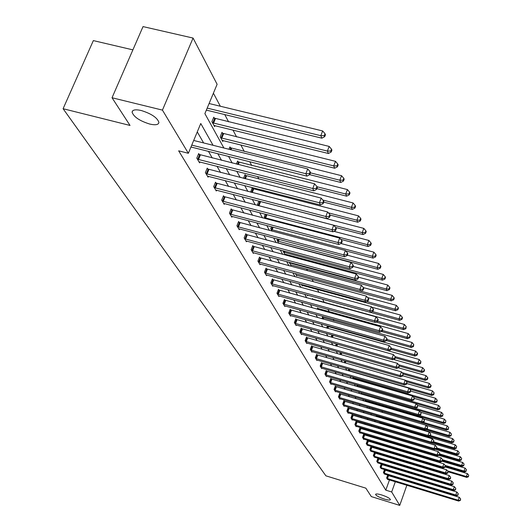 <?xml version="1.0" encoding="UTF-8"?>
<svg xmlns="http://www.w3.org/2000/svg" width="532" height="532" viewBox="0 0 532 532"><rect width="100%" height="100%" fill="white"/><g stroke="black" fill="none" stroke-linecap="round" stroke-linejoin="round"><path stroke-width="0.8" d="M381.717 494.959C386.964 496.735 389.876 498.298 390.455 499.634C390.089 500.353 388.034 500.16 384.284 499.056C379.063 497.287 376.157 495.731 375.565 494.388C375.911 493.669 377.966 493.862 381.717 494.959M141.239 110.51C151.427 113.722 157.326 117.692 158.915 122.413C158.556 124.801 155.49 125.346 149.705 124.049C139.623 120.884 133.751 116.927 132.096 112.192C132.401 109.798 135.447 109.24 141.239 110.51M132.894 49.868L93.346 40.598L63.095 108.721L325.897 475.827L365.836 488.157L371.316 496.589L399.738 505.4L391.678 491.974L395.323 481.719M63.095 108.721L130.027 125.446L112.033 97.755L143.035 26.6L193.069 38.065L217.116 84.282L204.887 113.622L223.886 147.996M389.431 425.367L389.185 424.908M386.079 419.043L385.54 418.032M382.614 412.513L381.89 411.136M378.837 405.384L378.325 404.413M374.96 398.062L374.674 397.524M338.678 329.594L338.279 328.836M334.016 320.789L333.205 319.253M329.215 311.732L327.965 309.378M324.281 302.422L322.572 299.197M318.947 292.354L317.398 289.428M313.315 281.727L312.065 279.373M307.503 270.755L306.578 269.006M301.498 259.417L300.913 258.326M295.293 247.706L295.074 247.307M265.84 192.125L265.155 190.835M258.898 179.031L257.594 176.564M251.722 165.479L249.747 161.755M244.288 151.454L240.83 144.93M236.587 136.924L232.936 130.034M228.607 121.861L224.75 114.58M220.328 106.24L213.405 93.18M414.268 464.283L414.049 464.908M412.712 468.685L412.513 469.257M411.196 472.975L411.01 473.5M409.713 477.164L409.547 477.636M408.27 481.254L408.124 481.673M406.86 485.244L399.738 505.4M112.033 97.755L162.44 110.111L193.069 38.065M384.689 470.035L384.463 469.643L383.399 472.596L384.55 474.025M378.092 458.81L377.853 458.398L376.762 461.417L377.966 462.913M371.19 447.06L370.937 446.627L369.82 449.706L371.077 451.276M363.948 434.744L363.682 434.292L362.538 437.444L363.728 439.445L363.861 439.08M356.36 421.829L356.081 421.351L354.897 424.569L356.147 426.677L356.287 426.292M348.38 408.257L348.088 407.758L346.877 411.05L348.187 413.264L348.34 412.859M339.995 393.993L339.689 393.467L338.438 396.832L339.822 399.16L339.981 398.734M331.163 378.964L330.844 378.412L329.554 381.856L331.01 384.31L331.177 383.858M321.853 363.123L321.514 362.538L320.184 366.069L321.72 368.656L321.9 368.177M312.025 346.392L311.659 345.773L310.289 349.398L311.912 352.131L312.104 351.619M301.624 328.703L301.238 328.051L299.822 331.762L301.538 334.655L301.744 334.116M290.612 309.963L290.206 309.272L288.73 313.075L290.552 316.141L290.778 315.569M278.921 290.073L278.489 289.342L276.966 293.252L278.901 296.51L279.14 295.898M266.499 268.939L266.04 268.155L264.457 272.171L266.519 275.643L266.771 274.984M253.272 246.422L252.78 245.591L251.137 249.721L253.332 253.418L253.604 252.72M239.147 222.396L238.622 221.505L236.913 225.761L239.26 229.704L239.56 228.96L238.735 228.827M224.045 196.7L223.487 195.749L221.704 200.125L224.211 204.355L224.537 203.55M207.852 169.149L207.247 168.125L205.392 172.641L208.085 177.176L208.438 176.311M191.148 147.038L190.642 147.79M389.67 467.023L389.271 466.331M386.418 461.37L385.979 460.606M383.1 455.578L382.614 454.747M379.695 449.66L379.176 448.749M376.217 443.595L375.645 442.604M372.653 437.39L372.034 436.313M369.002 431.026L368.337 429.863M365.265 424.516L364.54 423.259M361.428 417.833L360.656 416.489M357.497 410.99L356.666 409.54M353.467 403.968L352.576 402.418M349.331 396.766L348.38 395.103M345.088 389.377L344.071 387.602M340.739 381.79L339.649 379.895M336.264 373.996L335.1 371.974M331.669 365.996L330.432 363.841M326.947 357.77L325.631 355.476M322.093 349.318L320.696 346.877M317.105 340.62L315.616 338.026M311.965 331.675L310.382 328.922M306.678 322.465L305.002 319.539M301.238 312.989L299.456 309.883M295.632 303.22L293.744 299.928M289.854 293.152L287.845 289.661M283.895 282.778L281.767 279.074M277.751 272.071L275.496 268.148M271.406 261.019L269.019 256.863M264.856 249.608L262.329 245.205M258.087 237.824L255.413 233.156M251.091 225.635L248.258 220.7M243.856 213.033L240.856 207.799M236.374 199.992L233.189 194.446M228.62 186.486L225.249 180.614M220.587 172.494L217.009 166.27M212.261 157.991L208.471 151.394M203.616 142.935L197.272 131.889M213.059 145.296L200.763 123.504L188.355 153.282L178.652 150.835L385.806 490.165L389.464 479.924M390.734 476.373L390.88 475.954M392.164 472.349L392.33 471.884M199.314 154.619L198.689 153.555L196.787 158.137L199.58 162.845L199.952 161.941M216.092 183.168L215.513 182.183L213.691 186.626L216.291 191.001L216.63 190.17M231.726 209.768L231.181 208.85L229.438 213.159L231.866 217.242L232.178 216.471L231.32 216.338M246.323 234.612L245.817 233.748L244.141 237.937L246.409 241.761L246.695 241.036M259.988 257.86L259.516 257.056L257.907 261.126L260.028 264.703L260.294 264.032M272.81 279.672L272.364 278.914L270.808 282.878L272.803 286.236L273.049 285.604M284.853 300.168L284.434 299.456L282.938 303.313L284.813 306.472L285.046 305.88M296.198 319.466L295.805 318.794L294.356 322.552L296.125 325.531L296.337 324.979M306.898 337.674L306.525 337.035L305.129 340.699L306.798 343.512L306.997 342.994M317.005 354.871L316.653 354.272L315.303 357.85L316.879 360.51L317.065 360.011M326.575 371.15L326.242 370.585L324.932 374.069L326.422 376.589L326.601 376.124M335.639 386.578L335.32 386.039L334.056 389.444L335.473 391.831L335.632 391.392M344.244 401.214L343.945 400.702L342.708 404.034L344.058 406.302L344.211 405.883M352.417 415.126L352.131 414.641L350.94 417.893L352.217 420.054L352.364 419.655M360.197 428.366L359.925 427.901L358.768 431.086L359.984 433.141L360.117 432.762M367.612 440.975L367.353 440.536L366.222 443.648L367.512 445.251M374.681 453.005L374.435 452.579L373.331 455.631L374.561 457.161M381.431 464.489L381.191 464.084L380.121 467.069L381.298 468.532M387.881 475.462L387.655 475.076L386.611 478.002L387.735 479.405M385.806 490.165L391.678 491.974M188.355 153.282L162.44 110.111M396.593 478.155L396.739 477.736M398.022 474.132L398.189 473.66M400.995 465.773L401.201 465.201M402.538 461.444L402.757 460.812M228.547 156.435L232.185 163.018M236.753 171.277L240.185 177.488M244.66 185.588L247.899 191.447M252.288 199.387L255.347 204.913M259.649 212.7L262.535 217.921M266.758 225.561L269.478 230.489M273.621 237.984L276.194 242.632M280.264 249.993L282.685 254.382M286.682 261.618L288.976 265.754M292.899 272.863L295.06 276.766M298.918 283.749L300.959 287.44M304.75 294.302L306.671 297.78M310.402 304.53L312.218 307.809M315.882 314.445L317.591 317.538M321.202 324.068L322.811 326.981M326.369 333.411L327.885 336.151M331.383 342.482L332.806 345.062M336.251 351.293L337.594 353.72M340.985 359.858L342.249 362.139M345.587 368.184L346.771 370.332M350.063 376.284L351.18 378.299M354.418 384.164L355.462 386.052M358.661 391.838L359.639 393.607M362.791 399.306L363.702 400.962M366.814 406.588L367.665 408.13M370.731 413.677L371.529 415.12M374.555 420.586L375.293 421.929M378.279 427.329L378.97 428.573M381.909 433.899L382.548 435.056M385.454 440.316L386.046 441.387M388.919 446.574L389.464 447.565M392.29 452.685L392.796 453.597M395.589 458.651L396.054 459.488M398.814 464.483L399.233 465.241M395.575 468.818L395.183 468.127M392.397 463.173L391.964 462.414M389.138 457.4L388.666 456.569M385.806 451.495L385.288 450.584M382.395 445.444L381.836 444.453M378.897 439.252L378.292 438.175M375.319 432.908L374.661 431.745M371.649 426.405L370.944 425.154M367.891 419.748L367.133 418.398M364.041 412.912L363.223 411.469M360.084 405.909L359.213 404.36M356.034 398.721L355.097 397.065M351.871 391.346L350.874 389.577M347.602 383.778L346.532 381.883M343.213 376.004L342.076 373.983M338.711 368.018L337.494 365.863M334.076 359.805L332.786 357.517M329.321 351.373L327.945 348.932M324.42 342.688L322.964 340.101M319.386 333.764L317.83 331.01M314.199 324.573L312.55 321.654M308.859 315.11L307.11 312.011M303.36 305.355L301.504 302.07M297.694 295.307L295.726 291.822M291.849 284.946L289.76 281.255M285.817 274.259L283.609 270.342M279.593 263.227L277.252 259.077M273.162 251.835L270.682 247.44M266.525 240.065L263.899 235.41M259.663 227.895L256.876 222.961M252.56 215.314L249.608 210.087M245.212 202.286L242.087 196.747M237.605 188.8L234.293 182.928M229.718 174.822L226.206 168.604M221.545 160.332L217.821 153.741M396.686 459.675L396.912 459.049M395.09 454.281L395.336 453.597M392.091 448.35L392.357 447.605M389.032 442.278L389.324 441.467M385.899 436.054L386.219 435.183M382.708 429.683L383.047 428.739M379.436 423.153L379.808 422.142M379.841 422.149L380.061 422.561M376.097 416.463L376.357 415.751L376.609 416.21M372.679 409.6L372.812 409.241L373.072 409.713L372.693 409.567M369.354 407.472L369.208 407.871L368.822 407.173M365.657 400.722L365.504 401.135L364.826 399.904M361.694 394.205L360.723 392.436M361.713 394.212L361.86 393.806M357.544 386.658L356.566 384.789M353.288 378.904L352.703 377.042M348.912 370.944L348.4 370.013L348.739 369.088M344.41 362.757L344.689 360.915M339.835 354.359L340.533 352.503M335.532 345.833L336.271 343.858M331.11 337.062L331.902 334.961M326.582 328.038L327.406 325.85L327.745 326.475M321.927 318.741L322.585 316.999L322.937 317.644M317.152 309.172L317.631 307.902L317.99 308.567M312.244 299.31L312.537 298.545L312.909 299.223M307.795 295.14L307.569 295.732L307.144 294.954M302.429 285.345L302.196 285.957L301.345 284.414M296.909 275.263L296.663 275.889L295.36 273.528M291.217 264.87L290.964 265.521L289.182 262.289M285.345 254.156L285.086 254.828L283.164 251.337L283.363 250.825M278.755 243.317L277.046 240.198L277.511 239.014M272.078 231.174L270.728 228.713L271.486 226.805M265.175 218.612L264.211 216.85L265.275 214.17M258.033 205.611L257.475 204.601L258.878 201.089M250.632 192.145L252.201 187.743L252.707 188.667M243.523 178.34L245.039 174.589L245.565 175.547M236.374 164.069L237.631 160.977L238.17 161.967M228.986 149.273L229.957 146.892L230.522 147.916M223.147 140.541L222.768 141.459L220.182 136.751L222.017 132.295L222.595 133.359M214.981 125.625L214.589 126.576L211.902 121.695L213.778 117.173L214.376 118.277M206.516 110.151L205.997 110.949M191.759 145.116L305.847 173.718L306.971 176.125L190.975 146.998M193.701 140.461L307.729 168.93L305.847 173.718L309.358 173.658L309.81 174.622L310.555 172.714L310.109 171.743L309.358 173.658M310.109 171.743L307.729 168.93M306.971 176.125L309.81 174.622M206.35 110.111L321.873 138.18L320.803 135.673L322.658 130.952L209.096 103.527M324.281 135.64L324.706 136.644L325.444 134.762L325.025 133.751L324.281 135.64L320.803 135.673L207.181 108.116M324.706 136.644L321.873 138.18M322.658 130.952L325.025 133.751M197.412 159.194L312.75 188.514L313.833 190.828L198.955 161.795M198.396 154.247L314.592 183.799L312.75 188.514L316.194 188.448L316.626 189.372L317.358 187.49L316.932 186.559L316.194 188.448M316.932 186.559L314.592 183.799M313.833 190.828L316.626 189.372M205.997 173.658L319.4 202.758L320.444 204.993L207.487 176.165M206.975 168.797L321.202 198.123L319.4 202.758L322.778 202.685L323.19 203.583L323.908 201.728L323.496 200.83L322.778 202.685M323.496 200.83L321.202 198.123M320.444 204.993L323.19 203.583M213.99 125.492L328.41 153.489L327.38 151.075L329.195 146.426L213.472 117.905M330.791 151.028L331.197 151.999L331.921 150.144L331.516 149.173L330.791 151.028L327.38 151.075L212.507 122.792M331.197 151.999L328.41 153.489M329.195 146.426L331.516 149.173M222.19 140.415L334.708 168.232L333.717 165.904L335.493 161.336L221.724 133.007M337.062 165.858L337.454 166.789L338.159 164.967L337.767 164.029L337.062 165.858L333.717 165.904L220.76 137.808M337.454 166.789L334.708 168.232M335.493 161.336L337.767 164.029M214.276 187.61L325.81 216.491L326.814 218.645L215.713 190.03M215.247 182.828L327.572 211.929L325.81 216.491L329.122 216.411L329.521 217.275L330.219 215.447L329.82 214.582L329.122 216.411M329.82 214.582L327.572 211.929M326.814 218.645L329.521 217.275M309.724 174.669L340.779 182.456L339.822 180.208L341.564 175.706L229.678 147.577M343.1 180.148L343.486 181.053L344.177 179.251L343.798 178.353L343.1 180.148L339.822 180.208L310.495 172.867M343.486 181.053L340.779 182.456M341.564 175.706L343.798 178.353M222.263 201.076L331.988 229.738L332.959 231.812L223.653 203.41M223.227 196.368L333.717 225.242L331.988 229.738L335.24 229.644L335.625 230.482L336.31 228.687L335.925 227.849L335.24 229.644M335.925 227.849L333.717 225.242M332.959 231.812L335.625 230.482M316.906 188.647L346.638 196.175L345.714 194.007L347.416 189.572L237.358 161.642M348.932 193.941L349.298 194.805L349.976 193.036L349.61 192.165L348.932 193.941L345.714 194.007L317.019 186.752M349.298 194.805L346.638 196.175M347.416 189.572L349.61 192.165M229.984 214.077L337.953 242.519L338.891 244.52L232.178 216.471M230.941 209.448L339.649 238.09L337.953 242.519L341.145 242.419L341.511 243.224L342.189 241.455L341.817 240.65L341.145 242.419M341.817 240.65L339.649 238.09M338.891 244.52L341.511 243.224M323.755 202.127L352.297 209.415L351.406 207.327L353.075 202.958L244.78 175.228M354.558 207.254L354.917 208.092L355.582 206.343L355.23 205.505L354.558 207.254L351.406 207.327L322.818 200.032M354.917 208.092L352.297 209.415M353.075 202.958L355.23 205.505M237.438 226.645L343.712 254.855L344.616 256.796L239.58 228.966M238.389 222.09L345.374 250.499L343.712 254.855L346.844 254.755L347.203 255.533L347.862 253.791L347.502 253.013L346.844 254.755M347.502 253.013L345.374 250.499M344.616 256.796L347.203 255.533M330.046 215.068L357.757 222.21L356.899 220.188L358.535 215.886L251.955 188.361M359.998 220.108L360.337 220.92L360.989 219.197L360.649 218.386L359.998 220.108L356.899 220.188L328.344 212.84M360.337 220.92L357.757 222.21M358.535 215.886L360.649 218.386M244.654 238.795L349.278 266.785L350.156 268.653L245.904 240.91M245.591 234.313L350.907 262.489L349.278 266.785L352.35 266.678L352.696 267.43L353.348 265.714L353.002 264.963L352.35 266.678M353.002 264.963L350.907 262.489M350.156 268.653L352.696 267.43M335.579 227.443L363.037 234.572L362.206 232.617L363.808 228.381L259.091 201.143M365.251 232.531L365.584 233.315L366.222 231.62L365.89 230.835L365.251 232.531L362.206 232.617L257.967 205.492M365.584 233.315L363.037 234.572M363.808 228.381L365.89 230.835M251.629 250.552L354.658 278.309L355.509 280.125L252.84 252.594M252.56 246.136L356.254 274.08L354.658 278.309L357.677 278.203L358.016 278.928L358.648 277.238L358.315 276.507L357.677 278.203M358.315 276.507L356.254 274.08M355.509 280.125L358.016 278.928M340.713 239.347L368.144 246.529L367.339 244.64L368.915 240.457L333.91 231.34M370.332 244.547L370.651 245.305L371.276 243.636L370.957 242.878L370.332 244.547L367.339 244.64L264.683 217.714M370.651 245.305L368.144 246.529M368.915 240.457L370.957 242.878M258.379 261.93L359.865 289.461L360.683 291.217L259.556 263.905M259.303 257.588L361.428 285.292L359.865 289.461L362.831 289.348L363.157 290.053L363.782 288.384L363.456 287.679L362.831 289.348M363.456 287.679L361.428 285.292M360.683 291.217L363.157 290.053M264.923 272.949L364.905 300.261L365.697 301.957L266.06 274.864M265.84 268.673L366.435 296.144L364.905 300.261L367.818 300.141L368.131 300.819L368.743 299.177L368.43 298.492L367.818 300.141M368.43 298.492L366.435 296.144M365.697 301.957L368.131 300.819M271.26 283.629L369.78 310.708L370.551 312.357L272.357 285.485M272.165 279.413L371.289 306.658L369.78 310.708L372.646 310.588L372.952 311.247L373.55 309.624L373.251 308.966L372.646 310.588M373.251 308.966L371.289 306.658M370.551 312.357L372.952 311.247M277.405 293.983L374.508 320.836L375.253 322.432L278.469 295.785M278.303 289.827L375.984 316.839L374.508 320.836L377.328 320.71L377.62 321.348L378.212 319.752L377.919 319.114L377.328 320.71M377.919 319.114L375.984 316.839M375.253 322.432L377.62 321.348M283.363 304.025L379.09 330.658L379.808 332.201L284.394 305.767M284.254 299.928L380.54 326.708L379.09 330.658L381.863 330.525L382.149 331.143L382.727 329.567L382.442 328.949L381.863 330.525M382.442 328.949L380.54 326.708M379.808 332.201L382.149 331.143M289.142 313.767L383.532 340.174L384.23 341.677L290.146 315.463M290.026 309.724L384.962 336.284L383.532 340.174L386.259 340.041L386.538 340.64L387.11 339.084L386.831 338.485L386.259 340.041M386.831 338.485L384.962 336.284M384.23 341.677L386.538 340.64M294.755 323.223L387.841 349.411L388.52 350.867L295.732 324.866M295.632 319.24L389.244 345.567L387.841 349.411L390.528 349.278L390.801 349.857L391.359 348.32L391.087 347.742L390.528 349.278M391.087 347.742L389.244 345.567M388.52 350.867L390.801 349.857M300.208 332.407L392.024 358.375L392.683 359.792L301.152 334.01M301.072 328.483L393.407 354.585L392.024 358.375L394.671 358.236L394.93 358.801L395.482 357.291L395.223 356.719L394.671 358.236M395.223 356.719L393.407 354.585M392.683 359.792L394.93 358.801M305.501 341.331L396.087 367.087L396.732 368.457L306.425 342.887M306.365 337.461L397.451 363.343L396.087 367.087L398.694 366.94L398.947 367.492L399.239 365.444L398.694 366.94M399.239 365.444L397.451 363.343M396.732 368.457L398.947 367.492M310.648 350.009L400.037 375.545L400.663 376.875L311.546 351.519M311.506 346.186L401.374 371.848L400.037 375.545L402.604 375.399L402.85 375.931L403.136 373.923L402.604 375.399M403.136 373.923L401.374 371.848M400.663 376.875L402.85 375.931M345.687 250.871L373.085 258.1L372.307 256.271L373.85 252.148L340.939 243.51M375.246 256.178L375.559 256.909L376.171 255.26L375.865 254.529L375.246 256.178L372.307 256.271L271.187 229.545M375.559 256.909L373.085 258.1M373.85 252.148L375.865 254.529M278.582 243.004L377.873 269.298L377.115 267.53L378.631 263.466L347.336 255.187M380.008 267.43L380.307 268.141L380.912 266.512L380.613 265.807L380.008 267.43L377.115 267.53L277.491 241.009M380.307 268.141L377.873 269.298M378.631 263.466L380.613 265.807M284.66 254.05L382.508 280.151L381.77 278.435L383.259 274.426L353.088 266.392M384.616 278.329L384.909 279.021L385.501 277.418L385.208 276.726L384.616 278.329L381.77 278.435L283.596 252.121M384.909 279.021L382.508 280.151M383.259 274.426L385.208 276.726M290.545 264.763L386.997 290.665L386.285 289.002L387.748 285.052L358.648 277.245M389.085 288.896L389.364 289.561L389.949 287.978L389.663 287.313L389.085 288.896L386.285 289.002L289.514 262.888M389.364 289.561L386.997 290.665M387.748 285.052L389.663 287.313M296.257 275.157L391.353 300.859L390.661 299.25L392.097 295.346L363.383 287.599M393.414 299.137L393.687 299.782L394.259 298.226L393.986 297.574L393.414 299.137L390.661 299.25L360.802 291.164M393.687 299.782L391.353 300.859M392.097 295.346L393.986 297.574M301.804 285.245L395.575 310.755L394.904 309.185L396.32 305.341L367.625 297.541M397.61 309.072L397.876 309.697L398.441 308.161L398.175 307.529L397.61 309.072L394.904 309.185L366.681 301.498M397.876 309.697L395.575 310.755M396.32 305.341L398.175 307.529M307.19 295.041L399.672 320.35L399.02 318.834L400.41 315.03L371.748 307.197M401.687 318.708L401.946 319.32L402.498 317.803L402.245 317.192L401.687 318.708L399.02 318.834L372.353 311.519M401.946 319.32L399.672 320.35M400.41 315.03L402.245 317.192M376.071 322.06L403.648 329.667L403.023 328.191L404.387 324.447L312.364 299.004M405.643 328.071L405.896 328.663L406.195 326.568L405.643 328.071L403.023 328.191L377.673 321.202M405.896 328.663L403.648 329.667M404.387 324.447L406.195 326.568M381.411 331.476L407.519 338.718L406.907 337.288L408.25 333.584L317.464 308.354M409.494 337.162L409.733 337.734L410.272 336.257L410.026 335.679L409.494 337.162L406.907 337.288L382.388 330.492M409.733 337.734L407.519 338.718M408.25 333.584L410.026 335.679M386.545 340.62L411.276 347.516L410.677 346.126L412.001 342.468L322.419 317.438M413.224 345.993L413.464 346.551L413.756 344.53L413.224 345.993L410.677 346.126L386.95 339.509M413.464 346.551L411.276 347.516M412.001 342.468L413.756 344.53M315.656 358.442L403.874 383.765L404.48 385.062L316.527 359.911M316.5 354.671L405.191 380.121L403.874 383.765L406.401 383.619L406.641 384.137L406.927 382.162L406.401 383.619M406.927 382.162L405.191 380.121M404.48 385.062L406.641 384.137M390.98 349.351L414.927 356.068L414.348 354.711L415.645 351.1L327.247 326.276M416.855 354.585L417.088 355.123L417.607 353.68L417.374 353.135L416.855 354.585L414.348 354.711L391.333 348.261M417.088 355.123L414.927 356.068M415.645 351.1L417.374 353.135M320.523 366.648L407.605 391.758L408.19 393.022L321.375 368.078M321.368 362.93L408.902 388.154L407.605 391.758L410.099 391.612L410.332 392.117L410.611 390.169L410.099 391.612M410.611 390.169L408.902 388.154M408.19 393.022L410.332 392.117M395.283 357.843L418.478 364.38L417.913 363.063L419.196 359.499L332.806 335.22M420.386 362.93L420.613 363.462L420.898 361.507L420.386 362.93L417.913 363.063L395.17 356.659M420.613 363.462L418.478 364.38M419.196 359.499L420.898 361.507M325.265 374.634L411.236 399.532L411.808 400.762L326.089 376.024M326.096 370.964L412.506 395.974L411.236 399.532L413.69 399.386L413.916 399.878L414.195 397.963L413.69 399.386M414.195 397.963L412.506 395.974M411.808 400.762L413.916 399.878M399.452 366.109L421.929 372.473L421.384 371.19L422.647 367.672L393.487 359.439M423.824 371.057L424.037 371.569L424.543 370.159L424.323 369.647L423.824 371.057L421.384 371.19L398.654 364.759M424.037 371.569L421.929 372.473M422.647 367.672L424.323 369.647M329.88 382.408L414.767 407.1L415.319 408.297L330.685 383.765M330.705 378.777L416.017 403.589L414.767 407.1L417.188 406.947L417.407 407.426L417.687 405.544L417.188 406.947M417.687 405.544L416.017 403.589M415.319 408.297L417.407 407.426M403.203 374.062L425.294 380.347L424.762 379.097L426.006 375.619L398.315 367.765M427.163 378.964L427.376 379.462L427.874 378.072L427.662 377.567L427.163 378.964L424.762 379.097L402.046 372.639M427.376 379.462L425.294 380.347M426.006 375.619L427.662 377.567M334.369 389.976L418.199 414.468L418.744 415.625L335.153 391.299M335.187 386.398L419.435 410.99L418.199 414.468L420.586 414.315L420.805 414.78L421.085 412.925L420.586 414.315M421.085 412.925L419.435 410.99M418.744 415.625L420.805 414.78M406.554 381.723L428.566 388.014L428.047 386.797L429.271 383.359L402.884 375.838M430.421 386.658L430.627 387.143L431.113 385.773L430.907 385.281L430.421 386.658L428.047 386.797L405.357 380.32M430.627 387.143L428.566 388.014M429.271 383.359L430.907 385.281M338.751 397.351L421.55 421.637L422.076 422.767L339.509 398.641M339.556 393.813L422.767 418.205L421.55 421.637L423.904 421.484L424.11 421.936L424.39 420.114L423.904 421.484M424.39 420.114L422.767 418.205M422.076 422.767L424.11 421.936M409.753 389.165L431.758 395.482L431.252 394.298L432.456 390.894L406.847 383.565M433.587 394.152L433.786 394.631L434.072 392.796L433.587 394.152L431.252 394.298L348.699 370.558M433.786 394.631L431.758 395.482M432.456 390.894L434.072 392.796M343.014 404.539L424.809 428.626L425.321 429.73L343.758 405.796M343.818 401.048L426.006 425.234L424.809 428.626L427.13 428.466L427.336 428.912L427.608 427.11L427.13 428.466M427.608 427.11L426.006 425.234M425.321 429.73L427.336 428.912M412.885 396.413L434.863 402.751L434.371 401.6L435.562 398.242L410.697 391.093M436.679 401.461L436.872 401.919L437.151 400.117L436.679 401.461L434.371 401.6L352.816 378.053M436.872 401.919L434.863 402.751M435.562 398.242L437.151 400.117M347.17 411.549L427.987 435.429L428.486 436.506L347.895 412.772M347.968 408.091L429.171 432.077L427.987 435.429L430.275 435.276L430.474 435.708L430.747 433.932L430.275 435.276M430.747 433.932L429.171 432.077M428.486 436.506L430.474 435.708M351.226 418.378L431.08 442.065L431.572 443.116L351.931 419.568M352.011 414.967L432.25 438.754L431.08 442.065L433.341 441.912L433.54 442.331L433.806 440.582L433.341 441.912M433.806 440.582L432.25 438.754M431.572 443.116L433.54 442.331M355.177 425.041L434.099 448.536L434.578 449.56L355.868 426.205M355.961 421.67L435.249 445.257L434.099 448.536L436.333 448.376L436.519 448.789L436.792 447.066L436.333 448.376M436.792 447.066L435.249 445.257M434.578 449.56L436.519 448.789M359.04 431.545L437.045 454.847L437.51 455.844L359.712 432.682M359.812 428.213L438.182 451.608L437.045 454.847L439.252 454.687L439.432 455.086L439.705 453.39L439.252 454.687M439.705 453.39L438.182 451.608M437.51 455.844L439.432 455.086M362.804 437.889L439.917 461.005L440.376 461.976L363.462 439M363.575 434.597L441.041 457.799L439.917 461.005L442.092 460.845L442.272 461.237L442.544 459.562L442.092 460.845M442.544 459.562L441.041 457.799M440.376 461.976L442.272 461.237M366.482 444.087L442.724 467.016L443.169 467.961L367.127 445.171M367.246 440.829L443.828 463.844L442.724 467.016L444.872 466.857L445.045 467.236L445.311 465.586L444.872 466.857M445.311 465.586L443.828 463.844M443.169 467.961L445.045 467.236M370.073 450.139L445.464 472.882L445.896 473.806L370.698 451.196M370.831 446.92L446.554 469.743L445.464 472.882L447.585 472.722L447.758 473.088L448.017 471.465L447.585 472.722M448.017 471.465L446.554 469.743M445.896 473.806L447.758 473.088M373.584 456.05L448.137 478.607L448.556 479.518L374.196 457.081M374.329 452.865L449.214 475.508L448.137 478.607L450.232 478.448L450.398 478.813L450.657 477.211L450.232 478.448M450.657 477.211L449.214 475.508M448.556 479.518L450.398 478.813M377.008 461.823L450.75 484.206L451.163 485.091L377.607 462.833M377.753 458.677L451.808 481.134L450.75 484.206L452.818 484.047L452.978 484.399L453.244 482.817L452.818 484.047M453.244 482.817L451.808 481.134M451.163 485.091L452.978 484.399M380.36 467.468L453.297 489.673L453.703 490.537L380.945 468.459M381.098 464.356L454.348 486.634L453.297 489.673L455.505 489.859L455.764 488.296L455.345 489.513M455.764 488.296L454.348 486.634M453.703 490.537L455.505 489.859M357.531 386.631L437.889 409.839L437.41 408.716L438.581 405.397L414.408 398.421M439.685 408.576L439.878 409.028L440.157 407.246L439.685 408.576L437.41 408.716L356.832 385.354M439.878 409.028L437.889 409.839M438.581 405.397L440.157 407.246M361.434 393.72L440.842 416.756L440.376 415.658L441.527 412.373L417.6 405.437M442.617 415.512L443.083 414.202L442.617 415.512L440.376 415.658L360.749 392.476M442.804 415.951L440.842 416.756M441.527 412.373L443.083 414.202M365.231 400.643L443.721 423.492L443.262 422.428L444.406 419.176L420.486 412.22M445.483 422.282L445.936 420.978L445.483 422.282L443.262 422.428L419.243 415.419M445.663 422.707L443.721 423.492M444.406 419.176L445.936 420.978M368.949 407.392L446.528 430.069L446.082 429.025L447.206 425.819L423.306 418.837M448.27 428.878L448.722 427.595L448.27 428.878L446.082 429.025L423.173 422.322M448.449 429.297L446.528 430.069M447.206 425.819L448.722 427.595M425.72 429.563L449.267 436.486L448.835 435.469L449.946 432.297L426.059 425.294M450.996 435.322L451.435 434.052L450.996 435.322L448.835 435.469L426.99 429.051M451.169 435.728L449.267 436.486M449.946 432.297L451.435 434.052M429.457 436.114L451.941 442.75L451.522 441.76L452.612 438.614L376.244 416.064M453.656 441.607L454.089 440.35L453.656 441.607L451.522 441.76L430.521 435.568M453.823 442.006L451.941 442.75M452.612 438.614L454.089 440.35M433.081 442.511L454.554 448.868L454.142 447.897L455.219 444.792L379.708 422.415M456.25 447.745L456.682 446.501L456.25 447.745L454.142 447.897L433.706 441.853M456.416 448.137L454.554 448.868M455.219 444.792L456.682 446.501M436.539 448.729L457.108 454.84L456.702 453.889L457.766 450.817L431.652 443.083M458.784 453.743L459.209 452.513L458.784 453.743L456.702 453.889L436.805 447.984M458.943 454.122L457.108 454.84M457.766 450.817L459.209 452.513M439.565 454.707L459.601 460.672L459.202 459.748L460.253 456.709L435.276 449.281M461.257 459.595L461.683 458.378L461.257 459.595L459.202 459.748L439.824 453.976M461.417 459.967L459.601 460.672M460.253 456.709L461.683 458.378M442.518 460.546L462.035 466.378L461.65 465.473L462.687 462.461L438.794 455.339M463.678 465.32L464.097 464.117L463.678 465.32L461.65 465.473L442.651 459.794M463.831 465.686L462.035 466.378M462.687 462.461L464.097 464.117M383.632 472.988L455.791 495.019L456.19 495.864L384.204 473.952M384.363 469.909L456.828 492.014L455.791 495.019L457.972 495.192L458.225 493.649L457.813 494.853M458.225 493.649L456.828 492.014M456.19 495.864L457.972 495.192M445.39 466.245L464.416 471.951L464.037 471.066L465.061 468.087L442.218 461.257M466.045 470.913L466.458 469.723L466.045 470.913L464.037 471.066L445.164 465.414M466.192 471.266L464.416 471.951M465.061 468.087L466.458 469.723M386.837 478.388L458.232 500.24L458.617 501.071L387.396 479.332M387.562 475.335L459.256 497.267L458.232 500.24L460.38 500.406L460.639 498.89L460.227 500.08M460.639 498.89L459.256 497.267M458.617 501.071L460.38 500.406M448.183 471.818L466.744 477.404L466.371 476.539L467.382 473.586L445.158 466.916M468.359 476.386L468.765 475.202L468.359 476.386L466.371 476.539L447.505 470.867M468.506 476.732L466.744 477.404M467.382 473.586L468.765 475.202M197.724 159.321L199.62 154.745M198.469 159.567L200.365 154.992M206.303 173.784L208.158 169.276M207.034 174.024L208.89 169.515M215.427 118.643L213.558 123.158M214.689 118.403L212.813 122.919M223.62 133.725L221.791 138.174M222.895 133.485L221.066 137.934M214.576 187.73L216.391 183.294M215.294 187.969L217.109 183.527M231.533 148.275L230.921 149.758M230.815 148.036L230.19 149.572M222.562 201.196L224.338 196.82M223.267 201.428L225.043 197.053M239.167 162.32L238.256 164.548M238.462 162.087L237.538 164.368M230.27 214.197L232.012 209.887M230.968 214.429L232.71 210.12M246.542 175.893L245.358 178.805M245.851 175.66L244.647 178.626M237.724 226.758L239.433 222.516M238.409 226.991L240.118 222.742M253.671 189.006L252.241 192.564M252.986 188.78L251.543 192.385M244.933 238.908L246.602 234.725M245.604 239.134L247.274 234.951M260.56 201.695L258.911 205.824M259.895 201.468L258.239 205.605M251.902 250.665L253.545 246.535M252.567 250.885L254.203 246.762M266.978 214.609L265.614 218.047M266.299 214.436L264.956 217.821M258.652 262.037L260.261 257.973M259.303 262.263L260.913 258.193M265.189 273.056L266.765 269.046M265.827 273.275L267.41 269.259M271.52 283.736L273.069 279.779M272.151 283.948L273.701 279.992M277.657 294.083L279.18 290.179M278.283 294.296L279.805 290.392M283.616 304.124L285.105 300.267M284.228 304.331L285.724 300.48M289.388 313.867L290.858 310.063M289.993 314.073L291.463 310.269M295.001 323.323L296.444 319.566M295.599 323.523L297.042 319.772M300.447 332.507L301.863 328.796M301.039 332.706L302.455 329.002M305.74 341.431L307.137 337.767M306.319 341.624L307.715 337.966M310.887 350.103L312.257 346.485M311.459 350.295L312.829 346.684M273.149 227.237L272.105 229.871M272.477 227.064L271.453 229.658M279.134 239.447L278.389 241.328M278.475 239.274L277.751 241.116M284.953 251.25L284.487 252.434M284.307 251.077L283.855 252.221M290.598 262.668L290.392 263.2M289.967 262.495L289.774 262.994M318.808 308.853L318.542 309.558M318.229 308.66L317.95 309.391M323.742 317.93L323.29 319.12M323.17 317.737L322.705 318.961M315.888 358.535L317.238 354.964M316.454 358.728L317.803 355.157M328.537 326.761L327.912 328.41M327.978 326.568L327.34 328.251M320.756 366.741L322.086 363.216M321.315 366.934L322.638 363.403M333.205 335.346L332.42 337.428M332.646 335.173L331.855 337.268M325.491 374.728L326.801 371.243M326.043 374.914L327.346 371.429M337.554 344.224L336.816 346.192M336.995 344.064L336.257 346.039M330.099 382.495L331.389 379.057M330.645 382.688L331.928 379.243M341.79 352.862L341.098 354.718M341.238 352.709L340.547 354.558M334.588 390.069L335.858 386.664M335.127 390.249L336.397 386.85M345.92 361.268L345.275 363.004M345.381 361.108L344.729 362.851M338.964 397.437L340.214 394.079M339.496 397.623L340.739 394.259M349.956 369.434L349.438 370.824M349.418 369.281L348.912 370.644M343.226 404.626L344.457 401.301M343.752 404.805L344.982 401.48M353.893 377.388L353.547 378.312M353.361 377.235L353.029 378.132M347.383 411.628L348.593 408.343M347.895 411.808L349.112 408.523M351.433 418.458L352.63 415.213M351.945 418.637L353.135 415.386M355.383 425.121L356.566 421.909M355.888 425.301L357.065 422.082M359.24 431.625L360.403 428.446M359.738 431.798L360.902 428.619M363.004 437.969L364.154 434.824M363.496 438.142L364.639 434.996M366.681 444.167L367.812 441.055M367.166 444.333L368.297 441.221M370.265 450.218L371.383 447.139M370.751 450.385L371.861 447.306M373.777 456.124L374.874 453.078M374.249 456.29L375.353 453.244M377.201 461.902L378.285 458.89M377.667 462.062L378.757 459.049M380.546 467.548L381.617 464.562M381.012 467.708L382.082 464.722M357.737 385.121L357.557 385.614M357.211 384.975L357.038 385.441M376.802 416.29L376.683 416.636M380.739 422.8L380.493 423.465M380.26 422.634L380.008 423.326M384.084 429.051L383.745 429.989M383.605 428.905L383.266 429.849M387.243 435.489L386.924 436.36M386.764 435.342L386.451 436.22M390.328 441.766L390.036 442.577M389.856 441.627L389.57 442.438M383.818 473.061L384.882 470.108M384.284 473.227L385.341 470.275M393.354 447.904L393.082 448.649M392.889 447.764L392.623 448.509M387.023 478.461L388.067 475.535M387.476 478.62L388.52 475.694M396.313 453.889L396.067 454.574M395.855 453.756L395.608 454.441M132.096 112.192L132.701 110.782"/></g></svg>
